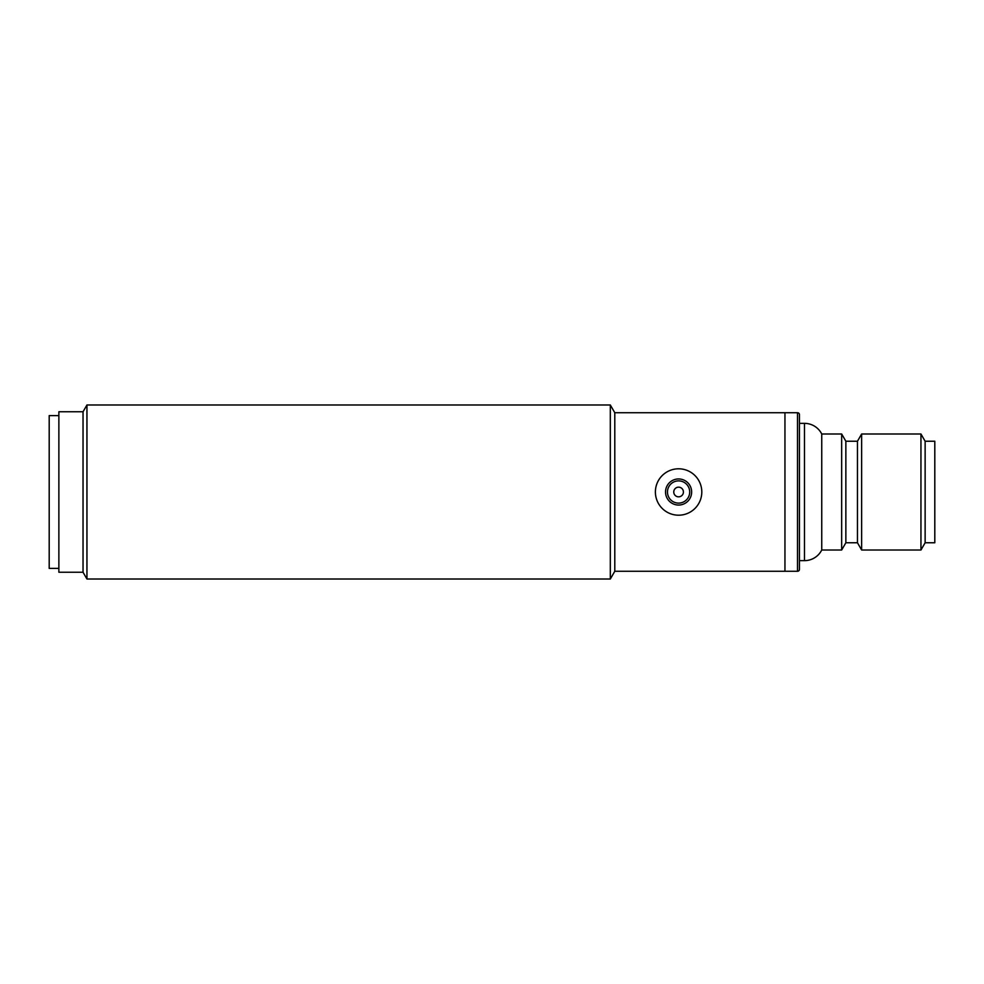 <?xml version="1.0" encoding="UTF-8"?>
<svg xmlns="http://www.w3.org/2000/svg" width="984" height="984" viewBox="0 0 984 984"><rect width="100%" height="100%" fill="white"/><g stroke="black" fill="none" stroke-linecap="round" stroke-linejoin="round"><path stroke-width="1.48" d="M83.037 411.755L83.037 572.245L58.868 572.245L58.868 411.755L83.037 411.755L86.949 404.99L86.949 579.01L610.314 579.01L610.314 404.99L614.791 412.726L784.949 412.726L784.949 571.274L784.949 412.726L797.507 412.726A1.931 1.931 0 0 1 799.451 414.658L799.451 569.342A1.931 1.931 0 0 1 797.507 571.274L614.791 571.274L610.314 579.01M614.791 571.274L614.791 412.726M799.451 423.354L804.469 423.354A19.336 19.336 0 0 1 821.738 433.993L821.738 550.007L841.664 550.007L841.664 433.993L845.859 441.238L845.859 542.762L857.458 542.762L861.64 550.007L920.95 550.007L920.95 433.993L861.64 433.993L861.64 550.007M799.451 560.646L804.469 560.646A19.336 19.336 0 0 0 821.738 550.007M845.859 441.238L857.458 441.238L857.458 542.762M857.458 441.238L861.64 433.993M920.95 550.007L925.132 542.762L925.132 441.238L920.95 433.993M925.132 542.762L934.8 542.762L934.8 441.238L925.132 441.238M845.859 542.762L841.664 550.007M821.738 433.993L841.664 433.993M667.472 492A11.119 11.119 0 0 1 678.591 480.881A11.119 11.119 0 0 1 689.71 492A11.119 11.119 0 0 1 678.591 503.119A11.119 11.119 0 0 1 667.472 492M683.425 492A4.834 4.834 0 0 1 678.591 496.834A4.834 4.834 0 0 1 673.757 492A4.834 4.834 0 0 1 678.591 487.166A4.834 4.834 0 0 1 683.425 492M655.393 492A23.198 23.198 0 0 1 678.591 468.802A23.198 23.198 0 0 1 701.801 492A23.198 23.198 0 0 1 678.591 515.198A23.198 23.198 0 0 1 655.393 492M665.541 492A13.05 13.05 0 0 0 678.591 505.05A13.05 13.05 0 0 0 691.641 492A13.05 13.05 0 0 0 678.591 478.95A13.05 13.05 0 0 0 665.541 492M58.868 415.617L49.2 415.617L49.2 568.383L58.868 568.383M804.469 423.354L804.469 560.646M797.507 412.726L797.507 571.274M86.949 404.99L610.314 404.99M83.037 572.245L86.949 579.01"/></g></svg>

